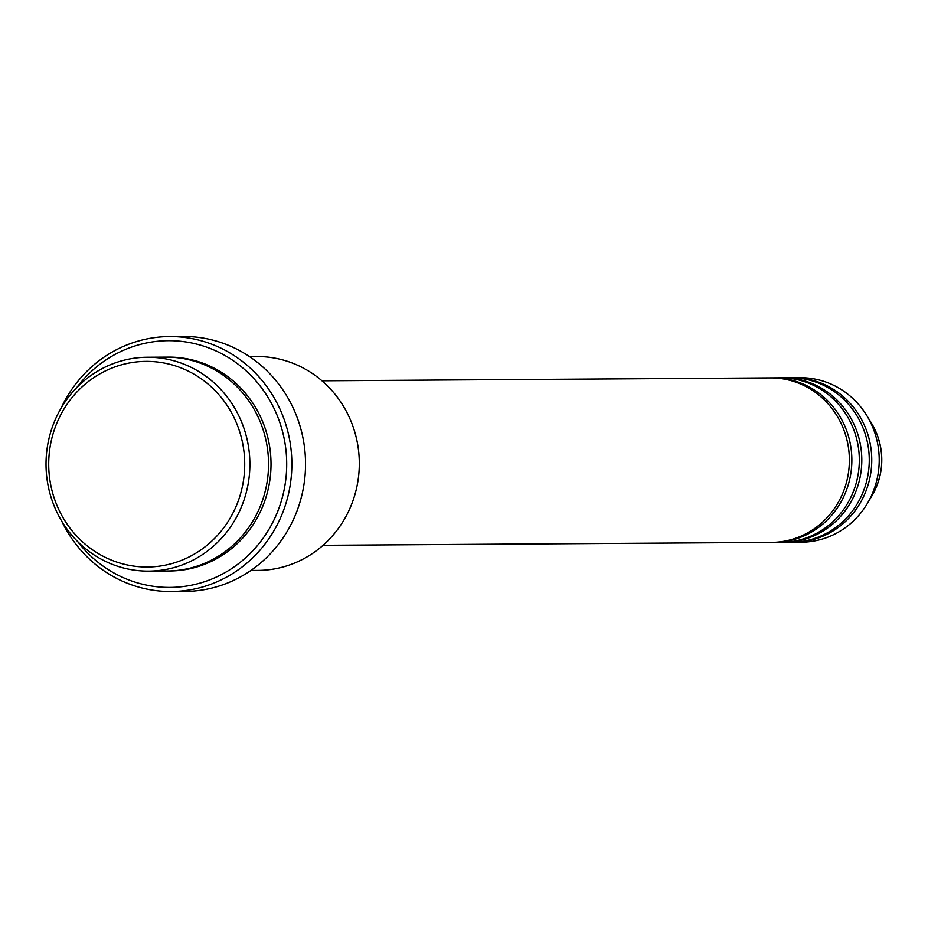 <?xml version="1.0" encoding="UTF-8"?>
<svg xmlns="http://www.w3.org/2000/svg" width="928" height="928" viewBox="0 0 928 928"><rect width="100%" height="100%" fill="white"/><g stroke="black" fill="none" stroke-linecap="round" stroke-linejoin="round"><path stroke-width="1.39" d="M323.048 545.304L771.504 542.404A82.256 78.404 -90.4 0 0 842.926 427.541A82.256 78.404 -90.4 0 0 770.437 377.893L321.981 380.805M772.746 542.381A82.256 78.404 -90.4 0 0 773.987 542.381A82.256 78.404 -90.4 0 0 845.42 427.53A82.256 78.404 -90.4 0 0 772.92 377.882A82.256 78.404 -90.4 0 0 771.678 377.905M773.987 542.381L781.446 542.335A82.256 78.404 -90.4 0 0 852.878 427.483A82.256 78.404 -90.4 0 0 780.378 377.835L772.92 377.882M782.687 542.323A82.256 78.404 -90.4 0 0 783.94 542.323A82.256 78.404 -90.4 0 0 855.361 427.46A82.256 78.404 -90.4 0 0 782.872 377.812A82.256 78.404 -90.4 0 0 781.631 377.835M783.94 542.323L791.398 542.277A82.256 78.404 -90.4 0 0 862.82 427.414A82.256 78.404 -90.4 0 0 790.331 377.766L782.872 377.812M792.64 542.254A82.256 78.404 -90.4 0 0 793.881 542.254A82.256 78.404 -90.4 0 0 865.314 427.402A82.256 78.404 -90.4 0 0 792.814 377.754A82.256 78.404 -90.4 0 0 791.572 377.766M236.663 423.435A102.822 98.008 -90.4 0 0 107.81 369.808A102.822 98.008 -90.4 0 0 56.759 504.96A102.822 98.008 -90.4 0 0 185.623 558.586A102.822 98.008 -90.4 0 0 236.663 423.435M54.404 506.584A106.929 101.929 89.6 0 1 147.262 357.257A106.929 101.929 89.6 0 1 241.512 421.799A106.929 101.929 89.6 0 1 148.654 571.114A106.929 101.929 89.6 0 1 54.404 506.584M250.896 570.453L258.077 570.407A106.929 101.929 -90.4 0 0 350.935 421.092A106.929 101.929 -90.4 0 0 256.696 356.549L249.504 356.596M77.616 541.523A123.378 117.601 -90.4 0 0 229.947 569.676A123.378 117.601 -90.4 0 0 277.043 415.141A123.378 117.601 -90.4 0 0 76.618 387.776M60.958 408.436A127.496 121.522 89.6 0 1 169.511 336.551A127.496 121.522 89.6 0 1 281.88 413.505A127.496 121.522 89.6 0 1 171.17 591.53A127.496 121.522 89.6 0 1 61.689 521.072M148.654 571.114L167.307 570.998A106.929 101.929 -90.4 0 0 260.165 421.683A106.929 101.929 -90.4 0 0 165.915 357.141L147.262 357.257M171.17 591.53L184.846 591.449A127.496 121.522 -90.4 0 0 295.556 413.412A127.496 121.522 -90.4 0 0 183.199 336.47L169.511 336.551M793.881 542.254L801.351 542.207A82.256 78.404 -90.4 0 0 867.32 503.556A82.256 78.404 -90.4 0 0 872.772 427.356A82.256 78.404 -90.4 0 0 866.752 415.5A82.256 78.404 -90.4 0 0 800.284 377.708L792.814 377.754M876.473 433.04A67.64 64.473 -90.4 0 0 871.531 423.296L876.484 433.04C884.778 454.697 883.282 475.588 871.995 495.703A67.64 64.473 -90.4 0 0 876.473 433.04M167.168 357.141A106.929 101.929 89.6 0 1 262.647 421.66A106.929 101.929 89.6 0 1 168.548 570.975M871.531 423.296L866.752 415.5M871.995 495.703L867.32 503.556"/></g></svg>
